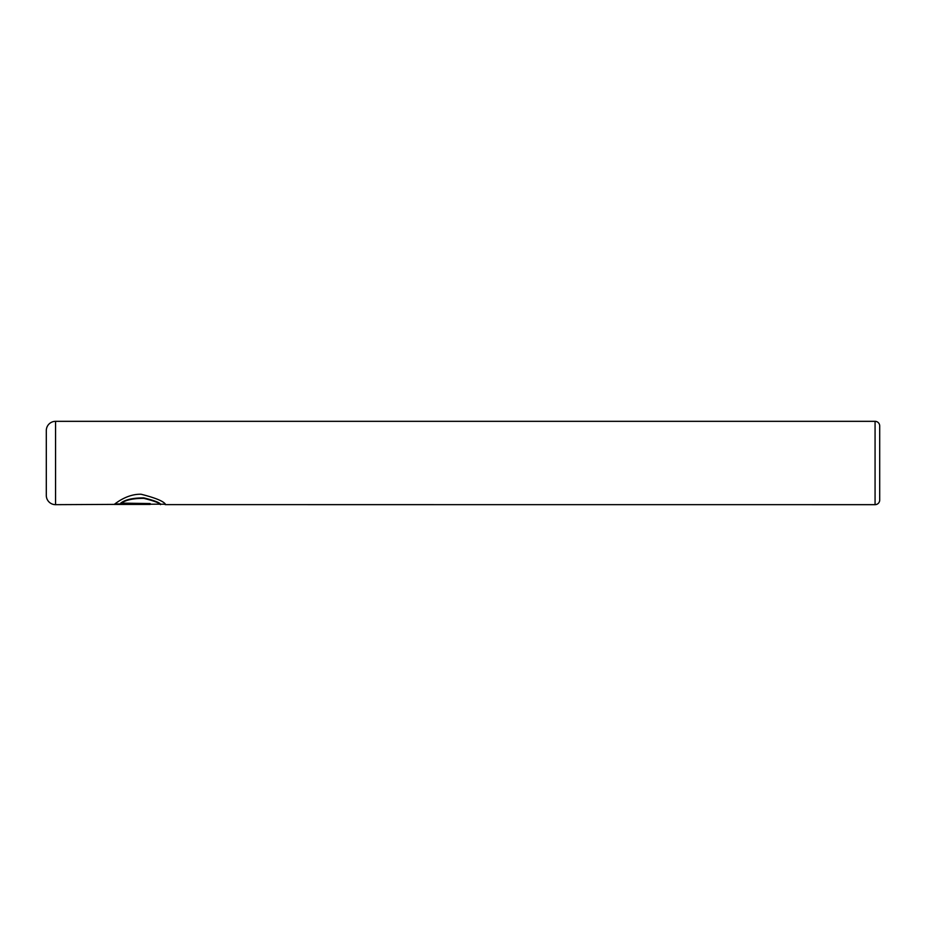 <?xml version="1.0" encoding="UTF-8"?>
<svg xmlns="http://www.w3.org/2000/svg" width="926" height="926" viewBox="0 0 926 926"><rect width="100%" height="100%" fill="white"/><g stroke="black" fill="none" stroke-linecap="round" stroke-linejoin="round"><path stroke-width="1.39" d="M165.245 504.207L160.464 504.207M875.07 504.67L875.07 421.33A4.63 4.63 0 0 1 879.7 425.96L879.7 500.04A4.63 4.63 0 0 1 875.07 504.67L165.627 504.635C164.272 501.522 156.112 498.061 141.146 494.252C127.198 493.813 115.646 503.35 114.234 504.438L150.162 504.438L150.162 503.559L120.762 503.096C125.299 499.6 132.997 497.864 143.854 497.899C154.144 500.48 159.689 502.575 160.464 504.172L55.56 504.67A9.26 9.26 0 0 1 46.3 495.41L46.3 430.59A9.26 9.26 0 0 1 55.56 421.33L55.56 504.67M875.07 421.33L55.56 421.33M120.762 503.559C125.265 500.075 132.939 498.338 143.796 498.35C154.144 500.943 159.7 503.038 160.464 504.635M164.342 504.207L165.557 504.67M150.162 503.559L114.755 503.975"/></g></svg>
